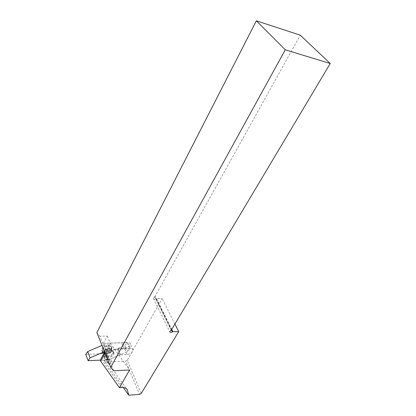 <?xml version="1.0" encoding="UTF-8"?>
<svg xmlns="http://www.w3.org/2000/svg" width="416" height="416" viewBox="0 0 416 416"><rect width="100%" height="100%" fill="white"/><g stroke="black" fill="none" stroke-linecap="round" stroke-linejoin="round"><path stroke-width="0.31" stroke-dasharray="2.08 1.56" d="M103.288 360.069L108.54 359.798L103.288 360.069L108.93 363.854L105.94 359.752L106.714 359.195C107.453 358.774 107.011 354.286 105.778 354.942L105.248 355.477L105.154 358.904L105.94 359.752M108.482 359.897L107.401 358.982L106.553 360.511M109.621 359.674C108.836 362.055 109.023 363.475 110.178 363.927L110.708 363.402C111.493 361.01 111.311 359.596 110.152 359.143L109.621 359.674M106.683 355.566C105.903 357.932 106.085 359.341 107.219 359.788L107.749 359.258C108.529 356.881 108.352 355.472 107.214 355.03L106.683 355.566M141.242 393.453L127.27 360.282L162.131 298.589L156.437 298.485L171.714 329.373M127.27 360.282L125.684 361.161L139.589 394.368M123.323 387.561L105.227 362.05L125.684 361.161M105.227 362.05L103.932 357.63L106.08 353.626L117.265 348.8L124.587 348.416C128.034 347.87 129.99 346.424 130.447 344.068C130.286 343.034 129.428 342.508 127.868 342.498L103.464 343.294L105.955 349.518L104.608 352.04M113.745 370.796L99.934 336.201L107.266 336.06L103.464 343.294M99.934 336.201L96.881 332.587M171.538 329.67L155.085 296.384L300.264 35.168M155.085 296.384L153.374 298.35C153.691 299.234 154.56 299.364 155.99 298.735L156.437 298.485M174.902 324.022L162.131 298.589M85.753 354.344L106.08 353.626L108.54 359.798L119.803 354.921L127.161 354.494C130.634 353.928 132.6 352.472 133.073 350.121C132.917 349.086 132.054 348.572 130.484 348.572L105.955 349.518M105.154 358.904L103.932 357.63M124.093 348.941L121.508 342.831M107.266 336.06L110.235 343.325L105.024 353.085M110.235 343.325L129.605 369.97M113.703 354.474L114.046 352.981C113.916 349.882 106.122 351.348 104.494 354.812L104.151 356.054C103.943 359.393 111.998 358.036 113.703 354.474M111.171 351.052L111.431 350.012C111.457 347.584 105.498 348.629 104.255 351.281L104 352.3C103.99 354.739 109.923 353.688 111.171 351.052C113.121 347.771 105.851 347.984 104.255 351.281C102.357 354.572 109.59 354.307 111.171 351.052M111.197 348.317L111.545 347.038C111.764 343.71 103.704 344.999 102.034 348.598L101.717 350.054C101.884 353.184 109.574 351.749 111.197 348.317M127.078 342.69L129.693 348.764L127.65 351.52L108.54 359.798L106.08 353.626L125.055 345.441L127.078 342.69L107.203 343.2L101.988 345.436M102.029 353.132L102.071 352.654L102.799 352.331L103.204 352.612L102.029 353.132L102.346 353.439L102.144 352.867M127.65 351.52L125.055 345.441M129.693 348.764L109.715 349.398L104.458 351.66M109.715 349.398L107.203 343.2M102.424 353.252L102.071 352.654M102.372 353.096L102.648 353.018L102.456 352.539M102.648 353.018L102.799 352.331M102.892 352.867L102.924 352.524M102.981 353.007L103.204 352.612M103.184 353.07L102.96 353.231L102.892 352.841M102.846 353.418L102.414 353.054M102.617 353.382L102.346 353.439M107.349 361.873L105.747 359.622M121.607 387.556L102.154 360.064M119.803 354.921L117.265 348.8M120.562 354.734L118.019 348.618M127.161 354.494L124.587 348.416M130.484 348.572L127.868 342.498M125.471 348.728L122.881 342.623M126.303 388.513L108.69 363.756M155.99 298.735L171.324 329.784M154.632 296.629L171.07 329.93M113.282 353.61L113.62 352.139C113.485 349.081 105.82 350.522 104.218 353.933L103.886 355.155C103.678 358.446 111.608 357.115 113.282 353.61M112.866 353.194C113.459 352.014 113.24 351.125 112.226 350.532C109.632 349.752 107.13 350.522 104.733 352.846L104.296 353.496C101.946 357.568 110.9 357.209 112.866 353.194M104.504 351.905L104.25 352.924C104.234 355.358 110.172 354.307 111.42 351.671L111.686 350.626C111.712 348.202 105.747 349.248 104.504 351.905M111.327 350.839L111.602 349.726C111.634 347.131 105.258 348.244 103.932 351.083L103.662 352.175C103.646 354.775 109.99 353.657 111.327 350.839M111.29 350.756L111.571 349.643C111.597 347.053 105.227 348.161 103.901 351L103.631 352.092C103.615 354.697 109.954 353.574 111.29 350.756M102.684 349.606L103.038 352.092C105.919 353.21 108.649 352.373 111.228 349.57L111.363 349.331C113.818 345.212 104.686 345.457 102.684 349.606M111.405 348.951L111.748 347.682C111.966 344.396 103.995 345.68 102.341 349.232L102.024 350.672C102.185 353.766 109.798 352.342 111.405 348.951M110.178 363.927L108.93 363.854M107.219 359.788L106.189 359.726M133.073 350.121L130.447 344.068M107.214 355.03L105.778 354.942M110.152 359.143L107.401 358.982M153.374 298.35L169.723 331.666M111.431 350.012L114.046 352.981M104 352.3L104.484 353.231L104.733 352.846L103.886 355.155L104.151 356.054M101.717 350.054L103.038 352.092L103.662 352.175C103.537 354.786 110.022 353.85 111.327 350.969L111.545 347.038"/><path stroke-width="0.62" d="M171.324 329.784L172.401 331.958C170.914 332.628 170.024 332.53 169.723 331.666L171.538 329.67L330.247 63.513L285.272 49.8L256.36 20.8L96.881 332.587L110.692 367.349L113.745 370.796L129.605 369.97L119.413 387.707L121.607 387.556C124.857 387.421 126.781 388.248 127.39 390.036L126.303 388.513M285.272 49.8L110.692 367.349M330.247 63.513L300.264 35.168L256.36 20.8M174.902 324.022L178.714 331.609L141.242 393.453L139.589 394.368L128.742 395.2L123.323 387.561M105.024 353.085L100.703 361.187L119.413 387.707M100.703 361.187L100.292 360.142L104.608 352.04M171.714 329.373L172.864 331.703L178.714 331.609M128.742 395.2L127.39 390.036M172.401 331.958L172.864 331.703M101.988 345.436L87.714 351.551L85.753 354.344L88.104 360.646L100.292 360.142M104.458 351.66L90.085 357.848L88.104 360.646M90.085 357.848L87.714 351.551"/></g></svg>
